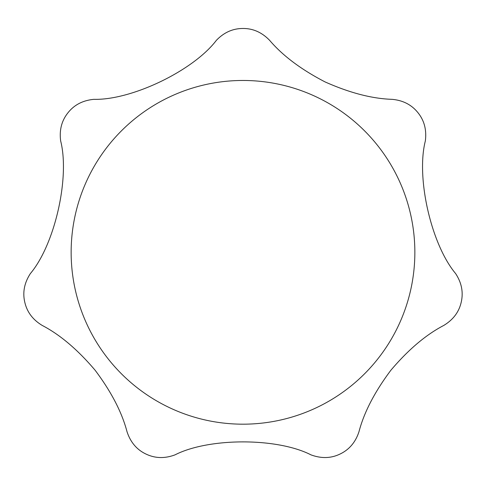 <?xml version="1.0" encoding="UTF-8"?>
<svg xmlns="http://www.w3.org/2000/svg" width="486" height="486" viewBox="0 0 486 486"><rect width="100%" height="100%" fill="white"/><g stroke="black" fill="none" stroke-linecap="round" stroke-linejoin="round"><path stroke-width="0.73" d="M24.768 302.134C22.484 292.341 24.361 282.809 30.405 273.533C54.851 244.422 69.984 177.657 60.665 140.97C59.213 130.084 61.655 120.674 67.991 112.758C74.218 104.867 82.845 100.395 93.865 99.338C131.87 100.298 193.507 70.5 216.373 40.338C223.985 32.416 232.861 28.467 243 28.48C253.054 28.431 261.93 32.386 269.627 40.338C282.67 55.671 301.168 69.541 325.11 81.94C349.78 92.911 372.124 98.713 392.135 99.338C403.076 100.347 411.697 104.824 418.009 112.758C424.314 120.589 426.757 129.993 425.335 140.97C415.943 177.809 431.282 244.531 455.595 273.533C461.621 282.718 463.504 292.256 461.232 302.134C459.045 311.945 453.213 319.721 443.742 325.456C425.894 334.763 408.258 349.707 390.841 370.289C374.657 391.898 364.032 412.395 358.966 431.762C355.545 442.205 349.264 449.617 340.121 454.003C331.088 458.407 321.374 458.699 310.985 454.866C277.166 437.515 208.701 437.619 175.015 454.866C164.718 458.705 155.004 458.413 145.879 454.003C136.797 449.684 130.515 442.272 127.034 431.762C121.931 412.286 111.288 391.771 95.098 370.211C77.626 349.622 60.015 334.702 42.258 325.456C32.841 319.794 27.009 312.024 24.768 302.134M243 80.469A171.856 171.856 0 0 1 414.856 252.325A171.856 171.856 0 0 1 243 424.181A171.856 171.856 0 0 1 71.144 252.325A171.856 171.856 0 0 1 243 80.469"/></g></svg>
